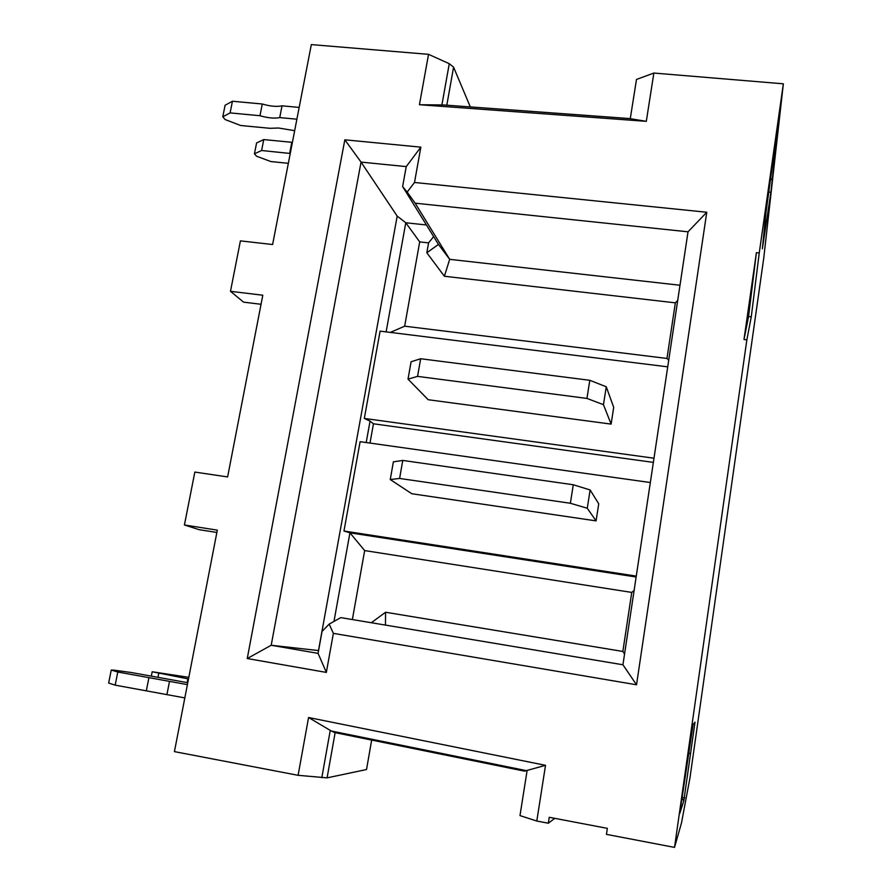 <?xml version="1.0" encoding="UTF-8"?>
<svg xmlns="http://www.w3.org/2000/svg" width="892" height="892" viewBox="0 0 892 892"><rect width="100%" height="100%" fill="white"/><g stroke="black" fill="none" stroke-linecap="round" stroke-linejoin="round"><path stroke-width="1.34" d="M184.834 697.901L166.915 694.623L169.513 681.376L187.398 684.621M166.915 694.623L146.321 690.843L148.919 677.652L169.513 681.376M188.814 677.34L152.186 671.765L188.502 678.957M187.766 682.714L131.525 672.557L114.321 670.193L111.255 670.059L117.8 672.022L148.919 677.652M146.321 690.843L115.168 685.145L117.8 672.022M115.168 685.145L108.646 683.038L111.255 670.059M187.153 682.603L187.877 678.868M157.973 677.329L158.698 673.605M151.328 676.136L152.186 671.765M570.367 503.266L587.259 508.25L596.079 520.883L411.792 493.733L390.25 479.55L399.605 478.447L570.367 503.266L573.288 484.757L590.125 489.964L598.733 503.813L596.079 520.883M587.259 508.25L590.125 489.964M399.605 478.447L402.771 460.428L573.288 484.757M390.25 479.55L393.383 461.833L402.771 460.428M586.947 398.423L603.46 404.678L611.109 424.101L428.193 399.728L408.012 379.133L417.567 376.379L586.947 398.423L589.813 380.304L606.259 386.782L613.707 407.365L611.109 424.101M603.46 404.678L606.259 386.782M417.567 376.379L420.667 358.74L589.813 380.304M408.012 379.133L411.089 361.773L420.667 358.74M296.891 119.205L279.731 117.588C274.424 118.636 267.845 118.023 259.973 115.726L230.103 112.905L222.777 116.796L225.13 119.55L240.65 125.493L269.919 128.303L278.639 128.013L294.661 130.678M290.246 153.48L261.612 150.514L254.443 153.803L256.506 156.212L270.845 161.552L288.35 163.314M261.612 150.514L263.764 139.565L256.584 142.943L254.443 153.803M263.764 139.565L291.807 142.307L289.677 153.312M291.807 142.307L292.386 142.475M230.103 112.905L232.444 101.242L225.107 105.245L222.777 116.796M232.444 101.242L262.293 104.007L259.973 115.726M262.293 104.007C270.142 106.315 276.721 106.928 282.028 105.825L279.731 117.588M282.028 105.825L299.166 107.419M216.868 532.457L199.083 529.658L184.421 524.975L217.314 530.138L174.431 751.621L298.106 775.315L327.085 777.857L366.523 769.528L371.663 740.07M261.044 304.283L243.561 302.143L230.482 291.305L262.805 295.219L227.616 476.941L194.846 472.069L184.421 524.975M470.307 106.906L453.582 67.168L449.267 63.689L428.539 54.334L311.33 44.6L272.618 244.531L240.416 240.873L230.482 291.305M686.472 766.15L687.598 759.806M674.519 847.4L681.488 822.959L689.917 778.159L763.719 258.368L783.354 83.815L759.248 252.96L756.405 252.648L743.995 339.495L746.86 339.841L674.519 847.4L606.448 834.366L607.352 828.367L549.238 817.284L548.312 823.227L536.794 821.03L545.514 765.325L308.565 717.514L298.106 775.315M428.539 54.334L419.43 104.721L646.31 121.334L653.858 73.055L783.354 83.815M414.501 182.47L420.857 147.158L344.836 139.81L247.251 658.53L326.338 672.412L333.374 633.365L636.531 684.777L706.776 212.251L414.501 182.47L407.165 192.081L402.627 186.562L406.239 166.603L361.048 162.099L344.836 139.81M681.912 798.184L683.818 800.849L679.715 813.537L693.084 724.46L695.013 722.197L690.553 753.506L688.981 753.227M683.35 788.093L681.945 798.228M746.86 339.841L751.265 316.85L759.248 252.96M770.911 192.248L778.46 120.587L765.905 213.143L762.359 248.812L770.911 192.248L768.915 192.048M683.818 800.849L690.553 753.506M334.467 732.477L330.252 730.392L321.811 777.712M308.565 717.514L330.252 730.392M646.31 121.334L630.276 118.681L636.487 79.455L653.858 73.055M419.43 104.721L443.848 104.977L630.276 118.681M545.514 765.325L526.369 770.632L331.2 730.983M536.794 821.03L519.98 815.6L527.139 770.376M548.312 823.227L554.791 818.343M756.405 252.648L748.555 316.537L743.995 339.495M420.857 147.158L406.239 166.603M706.776 212.251L688.022 231.809L415.148 203.175L407.165 192.081M636.531 684.777L622.939 664.774L688.022 231.809M333.374 633.365L329.17 624.11L340.766 617.621L622.939 664.774M326.338 672.412L318.076 653.368L322.057 631.402L329.17 624.11M247.251 658.53L271.19 645.262L318.076 653.368M426.443 224.985L405.782 222.755L397.185 216.098L361.048 162.099L271.19 645.262L318.589 650.58M765.18 220.435L766.373 220.558M680.362 809.022L680.931 809.802L680.273 809.68M682.246 797.392L684.777 797.861M751.265 316.85L748.555 316.537M772.361 178.5L770.532 179.85M775.973 138.059L776.676 137.535L776.062 137.48M524.585 771.123L526.369 770.632M402.627 186.562L438.485 244.419L449.691 259.338L415.148 203.175M679.983 285.25L449.691 259.338L444.383 276.252L675.344 302.834L677.697 300.459M397.185 216.098L318.489 650.558M333.976 621.423L349.932 532.825L343.966 531.019L360.112 441.685L650.324 482.539M366.199 442.543L370.057 421.113L364.315 418.437L380.092 331.133L667.718 366.846M386.125 331.88L405.782 222.755L419.697 241.899L428.584 242.88L433.635 236.592M428.584 242.88L426.833 252.77L438.485 244.419M426.833 252.77L444.383 276.252M675.344 302.834L666.971 358.45L668.71 360.268M653.981 458.209L364.315 418.437M653.357 462.39L373.458 423.789L370.057 421.113M369.99 443.068L373.458 423.789M636.264 576.109L343.966 531.019M636.13 577.013L349.932 532.825L364.661 550.576L631.748 592.411L622.861 651.45L624.567 653.925M634.112 590.437L631.748 592.411M622.861 651.45L385.567 612.246L385.467 625.091M385.567 612.246L371.317 622.727M390.362 332.404L404.667 326.182L419.697 241.899M352.362 619.561L364.661 550.576M666.971 358.45L404.667 326.182M327.085 777.857L335.136 732.644M442.889 104.921L629.607 118.558M449.267 63.689L441.908 104.921M446.814 105.189L453.582 67.168M524.652 771.167L334.121 732.443"/></g></svg>
